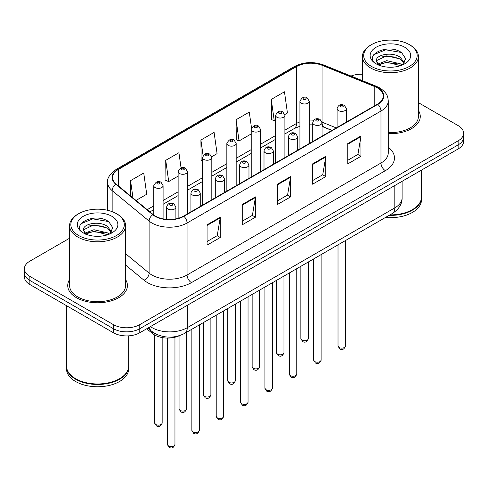 <?xml version="1.0" encoding="UTF-8"?>
<svg xmlns="http://www.w3.org/2000/svg" width="488" height="488" viewBox="0 0 488 488"><rect width="100%" height="100%" fill="white"/><g stroke="black" fill="none" stroke-linecap="round" stroke-linejoin="round"><path stroke-width="0.73" d="M331.889 130.455L322.605 126.703A24.876 14.359 0 0 0 322.05 126.483M179.45 335.671A18.654 10.773 180 0 1 152.439 333.469L146.717 328.753M69.595 279.539A29.847 17.232 0 0 0 67.728 285.535A29.847 17.232 0 0 0 76.47 297.723A29.847 17.232 0 0 0 109.001 301.456A29.847 17.232 0 0 0 127.429 285.535A29.847 17.232 0 0 0 125.562 279.539A29.847 17.232 0 0 1 127.429 285.535A29.847 17.232 0 0 1 109.001 301.456A29.847 17.232 0 0 1 76.47 297.723A29.847 17.232 0 0 1 67.728 285.535A29.847 17.232 0 0 1 69.595 279.539M377.45 87.907A19.898 11.486 180 0 1 383.281 96.026A19.898 11.486 180 0 1 377.45 104.151L183.543 216.105A19.898 11.486 180 0 1 153.171 214.574L116.229 184.11A19.898 11.486 180 0 1 112.63 177.522A19.898 11.486 180 0 1 118.456 169.397L296.551 66.575A19.898 11.486 180 0 1 322.037 65.288L374.796 86.62A19.898 11.486 180 0 1 377.45 87.907M377.803 87.7A20.398 11.773 0 0 0 375.077 86.382L322.318 65.056A20.398 11.773 0 0 0 296.198 66.374L118.108 169.196A20.398 11.773 0 0 0 115.821 184.275L152.762 214.738A20.398 11.773 0 0 0 183.891 216.306L377.803 104.353A20.398 11.773 0 0 0 377.803 87.7M69.595 238.229L29.866 261.165A18.654 10.773 0 0 0 24.4 268.784L24.4 276.903A18.654 10.773 0 0 0 29.866 284.522L113.405 332.755L113.405 328.692A18.654 10.773 0 0 0 139.788 328.692L458.134 144.899A18.654 10.773 0 0 0 463.6 137.281A18.654 10.773 0 0 1 458.134 144.899L139.788 328.692A18.654 10.773 0 0 1 113.405 328.692L29.866 280.46L113.405 328.692L113.405 324.63A18.654 10.773 0 0 0 139.788 324.63L458.134 140.837A18.654 10.773 0 0 0 463.6 133.218A18.654 10.773 0 0 0 458.134 125.605L418.405 102.663M24.4 272.847A18.654 10.773 0 0 0 29.866 280.46A18.654 10.773 0 0 1 24.4 272.847M207.064 224.816L207.064 245.122L220.259 237.51L220.259 217.197L207.064 224.816M207.064 241.517L217.227 235.655L220.204 217.874A4.978 2.873 -120 0 0 220.259 217.197M217.136 235.704L220.259 237.51M242.243 204.502L242.243 224.816L255.431 217.197L255.431 196.89L242.243 204.502M242.243 221.21L252.4 215.342L255.376 197.561A4.978 2.873 -120 0 0 255.431 196.89M252.314 215.397L255.431 217.197M347.773 143.576L347.773 163.889L360.961 156.27L360.961 135.963L347.773 143.576M347.773 160.284L357.93 154.415L360.906 136.634A4.978 2.873 -120 0 0 360.961 135.963M357.838 154.47L360.961 156.27M312.595 163.889L312.595 184.196L325.783 176.583L325.783 156.27L312.595 163.889M312.595 180.59L322.751 174.728L325.734 156.947A4.978 2.873 -120 0 0 325.783 156.27M322.666 174.777L325.783 176.583M277.416 184.196L277.416 204.502L290.61 196.89L290.61 176.583L277.416 184.196M277.416 200.904L287.578 195.035L290.555 177.254A4.978 2.873 -120 0 0 290.61 176.583M287.487 195.09L290.61 196.89M388.253 133.651A29.847 17.232 0 0 0 420.272 116.467A29.847 17.232 0 0 0 418.405 110.471A29.847 17.232 0 0 1 420.272 116.467A29.847 17.232 0 0 1 388.253 133.651M362.438 74.231A18.654 10.773 0 0 0 351.006 76.043M24.4 268.784A18.654 10.773 0 0 0 29.866 276.397L113.405 324.63M136.018 200.428L146.723 194.248L143.746 173.026L130.558 180.639L130.558 195.926M251.503 127.972L249.276 112.1L236.088 119.712L236.296 139.903M284.803 114.528L287.432 113.009L284.455 91.793L271.261 99.406L271.474 119.591M181.048 167.872L178.925 152.72L165.731 160.332L165.944 180.517M211.725 156.721L217.081 153.629L214.098 132.407L200.91 140.025L201.123 160.21M202.489 160.723L200.91 160.131M200.91 140.025L203.087 155.538M236.088 119.712L239.065 140.934L251.21 133.925M239.065 140.934L236.088 139.824M271.261 99.406L274.238 120.627L275.567 119.859M274.238 120.627L271.261 119.511M165.731 160.332L168.708 181.554L178.132 176.113M168.708 181.554L165.731 180.438M130.558 180.639L132.98 197.927M113.405 332.755A18.654 10.773 0 0 0 139.788 332.755L458.134 148.962A18.654 10.773 0 0 0 463.6 141.343L463.6 133.218M371.514 66.453A26.736 15.439 0 0 0 409.328 66.453A26.736 15.439 0 0 0 409.328 44.622L410.207 45.128A27.981 16.153 0 0 1 418.405 56.553A27.981 16.153 0 0 1 401.13 71.48A27.981 16.153 0 0 1 370.636 67.978A27.981 16.153 0 0 1 362.438 56.553A27.981 16.153 0 0 1 370.636 45.128L371.514 44.622A26.736 15.439 0 0 0 371.514 66.453M388.253 132.571A27.981 16.153 0 0 0 418.405 116.467L418.405 56.553M389.924 214.891A31.092 17.952 0 0 0 412.409 209.633A31.092 17.952 0 0 0 421.516 196.939L421.516 170.105M389.796 214.964A30.781 17.769 0 0 0 412.189 209.761A30.781 17.769 0 0 0 412.299 209.7M389.07 215.385A31.092 17.952 0 0 0 421.516 197.451A31.092 17.952 0 0 0 421.51 197.195M385.477 217.453A31.092 17.952 0 0 0 421.516 199.732L421.516 197.451M387.027 67.082L391.766 67.216M377.73 64.105L386.783 60.652L400.361 63.824L402.008 65.148M378.566 64.971L386.783 62.263L400.66 65.642M376.364 60.701L378.688 65.087M376.394 61.134C374.875 54.876 392.035 51.155 400.361 57.377L404.4 62.958M376.455 61.525L376.846 60.475L386.783 55.815L400.361 58.987L404.082 63.373M402.484 64.947L405.662 58.712L401.642 52.655C387.417 42.432 362.139 55.907 376.736 64.166L376.809 64.215M404.759 47.263A20.276 11.706 0 0 0 376.083 47.263A20.276 11.706 0 0 0 376.083 63.818A20.276 11.706 0 0 0 404.759 63.818A20.276 11.706 0 0 0 404.759 47.263M378.359 65.093L376.425 61.366M410.207 45.128L409.328 44.622A26.736 15.439 0 0 0 371.514 44.622M373.771 54.687L385.679 49.8L401.368 52.472M381.207 57.059L385.679 56.254L396.878 57.212M381.207 63.513L385.679 62.702L396.878 63.66M78.672 235.527A26.736 15.439 0 0 0 116.486 235.527A26.736 15.439 0 0 0 116.486 213.695L117.364 214.201A27.981 16.153 0 0 1 125.562 225.627A27.981 16.153 0 0 1 108.287 240.554A27.981 16.153 0 0 1 77.793 237.046A27.981 16.153 0 0 1 69.595 225.627A27.981 16.153 0 0 1 77.793 214.201L78.672 213.695A26.736 15.439 0 0 0 78.672 235.527M69.595 225.627L69.595 285.535A27.981 16.153 0 0 0 77.793 296.96A27.981 16.153 0 0 0 108.287 300.462A27.981 16.153 0 0 0 125.562 285.535L125.562 225.627M119.456 378.767A30.781 17.769 0 0 1 119.347 378.834A30.781 17.769 0 0 1 75.811 378.834L75.591 378.706A31.092 17.952 0 0 0 119.566 378.706A31.092 17.952 0 0 0 128.667 366.012L128.667 335.842M66.49 366.268A31.092 17.952 0 0 0 66.484 366.519A31.092 17.952 0 0 0 75.591 379.213A31.092 17.952 0 0 0 109.477 383.104A31.092 17.952 0 0 0 128.667 366.519A31.092 17.952 0 0 0 128.667 366.268M66.484 366.519L66.484 368.806A31.092 17.952 0 0 0 75.591 381.5A31.092 17.952 0 0 0 109.477 385.392A31.092 17.952 0 0 0 128.667 368.806L128.667 366.519M94.184 236.149L98.924 236.29M84.888 233.172L93.94 229.72L107.519 232.898L109.166 234.216M85.717 234.045L93.94 231.336L107.817 234.716M83.521 229.769L85.845 234.155M83.546 230.202C82.033 223.949 99.192 220.228 107.519 226.45L111.557 232.026M83.613 230.592L84.003 229.549L93.94 224.883L107.519 228.061L111.24 232.447M109.641 234.02L112.819 227.78L108.8 221.729C94.574 211.499 69.296 224.974 83.893 233.24L83.96 233.282M111.917 216.33A20.276 11.706 0 0 0 83.241 216.33A20.276 11.706 0 0 0 83.241 232.886A20.276 11.706 0 0 0 111.917 232.886A20.276 11.706 0 0 0 111.917 216.33M85.516 234.167L83.582 230.44M66.484 305.665L66.484 366.012A31.092 17.952 0 0 0 75.591 378.706L75.811 378.834M117.364 214.201L116.486 213.695A26.736 15.439 0 0 0 78.672 213.695M80.929 223.76L92.836 218.874L108.525 221.54M88.365 226.133L92.836 225.322L104.035 226.286M88.365 232.581L92.836 231.769L104.035 232.733M152.439 331.901L152.439 333.469M388.253 147.199A31.092 17.952 180 0 1 385.368 170.666L191.455 282.619A6.216 3.593 60 0 1 187.056 275L380.969 163.047A24.876 14.359 0 0 0 388.253 152.897L388.253 100.9A24.876 14.359 180 0 1 380.969 111.057A6.216 3.593 -120 0 0 377.803 104.353M191.455 282.619A31.092 17.952 180 0 1 147.486 282.619A31.092 17.952 180 0 1 144.003 280.222L125.562 265.014M152.762 214.738A6.216 4.16 129.5 0 0 149.096 221.094L149.096 273.085A24.876 14.359 0 0 0 151.884 275A24.876 14.359 0 0 0 187.056 275L187.056 223.01A24.876 14.359 180 0 1 149.096 221.094L112.155 190.631A24.876 14.359 180 0 1 107.653 182.396L107.653 210.31M388.253 100.9C387.85 96.63 387.454 93.074 379.682 87.901L376.413 86.315A6.216 2.91 112 0 0 375.077 86.382M376.413 86.315L323.654 64.989C313.351 61.342 303.573 61.872 294.319 66.575A6.216 3.593 60 0 1 296.198 66.374M118.108 169.196A6.216 3.593 -120 0 0 116.229 169.397C109.776 174.033 106.915 178.37 107.653 182.396M115.821 184.275A6.216 4.16 129.5 0 0 112.155 190.631L112.155 211.664M323.654 64.989A6.216 2.91 112 0 0 322.318 65.056M183.891 216.306A6.216 3.593 60 0 1 187.056 223.01L380.969 111.057L380.969 163.047A6.216 3.593 60 0 0 385.368 170.666M139.788 324.63L139.788 332.755M458.134 140.837L458.134 148.962M29.866 276.397L29.866 284.522M125.562 253.681L149.096 273.085A6.216 4.16 -50.5 0 1 144.003 280.222M118.456 169.397L118.456 185.952M374.796 86.62L374.796 105.689M322.037 65.288L322.037 122.159A19.898 11.486 0 0 0 322.001 122.14M336.287 127.917L322.037 122.159A11.194 5.24 -68 0 0 322.037 122.439M313.717 120.219A19.898 11.486 0 0 0 309.258 120.103M299.925 121.878A19.898 11.486 0 0 0 296.551 123.446L284.894 130.174M296.551 66.575L296.551 123.446A11.194 6.46 60 0 1 294.233 128.57L284.894 133.956M275.567 135.56L260.537 144.234M251.21 149.621L236.174 158.301M226.847 163.687L211.816 172.362M202.489 177.748L187.459 186.428M178.132 191.814L163.096 200.495M153.769 205.875L147.217 209.663M332.023 130.381L324.258 127.24A11.194 5.24 -68 0 1 322.05 122.775M277.416 184.842L290.555 177.254M312.595 164.529L325.734 156.947M347.773 144.222L360.906 136.634M242.243 205.149L255.376 197.561M207.064 225.456L220.204 217.874M150.432 326.612A24.876 14.359 0 0 0 152.103 327.68A24.876 14.359 0 0 0 187.276 327.68L394.816 207.857A24.876 14.359 0 0 0 402.106 197.701C402.283 203.874 399.001 209.157 392.242 213.549L184.702 333.371A12.438 7.18 60 0 0 187.276 327.68L187.276 305.336M394.816 185.513L394.816 207.857A12.438 7.18 60 0 1 392.242 213.549M149.426 327.192A12.438 8.32 129.5 0 0 151.591 331.236L147.815 328.125M345.48 345.986C344.247 349.341 342.338 350.323 339.752 348.932L338.013 345.986A3.733 2.153 0 0 0 339.105 347.505A3.733 2.153 0 0 0 343.174 347.975A3.733 2.153 0 0 0 345.48 345.986L345.48 240.547M338.446 110.575A4.667 2.69 180 0 1 337.08 108.671C338.275 104.847 340.715 103.737 344.4 105.347L346.413 108.671A4.667 2.69 180 0 1 343.534 111.16A4.667 2.69 180 0 1 338.446 110.575M342.844 105.499A1.555 0.897 0 0 0 340.648 105.499A1.555 0.897 0 0 0 340.648 106.768A1.555 0.897 0 0 0 342.844 106.768A1.555 0.897 0 0 0 342.844 105.499M301.95 340.118A3.733 2.153 0 0 0 306.019 340.587A3.733 2.153 0 0 0 308.325 338.599C307.092 341.954 305.183 342.936 302.597 341.545L300.858 338.599A3.733 2.153 0 0 0 301.95 340.118M309.258 143.527L309.258 101.284A4.667 2.69 180 0 1 306.379 103.773A4.667 2.69 180 0 1 301.291 103.188A4.667 2.69 180 0 1 299.925 101.284L299.925 148.907M303.493 99.381A1.555 0.897 0 0 0 305.689 99.381A1.555 0.897 0 0 0 305.689 98.112A1.555 0.897 0 0 0 303.493 98.112A1.555 0.897 0 0 0 303.493 99.381M321.116 360.046C319.89 363.401 317.981 364.384 315.394 362.993L313.656 360.046A3.733 2.153 0 0 0 314.748 361.571A3.733 2.153 0 0 0 318.816 362.041A3.733 2.153 0 0 0 321.116 360.046L321.116 254.614M314.089 124.641A4.667 2.69 180 0 1 312.723 122.738C313.912 118.907 316.352 117.797 320.043 119.407L322.05 122.738A4.667 2.69 180 0 1 319.17 125.221A4.667 2.69 180 0 1 314.089 124.641M318.487 119.56A1.555 0.897 0 0 0 316.285 119.56A1.555 0.897 0 0 0 316.285 120.829A1.555 0.897 0 0 0 318.487 120.829A1.555 0.897 0 0 0 318.487 119.56M296.759 374.113C295.527 377.468 293.624 378.45 291.031 377.059L289.299 374.113A3.733 2.153 0 0 0 290.39 375.638A3.733 2.153 0 0 0 294.453 376.102A3.733 2.153 0 0 0 296.759 374.113L296.759 268.674M289.732 138.702A4.667 2.69 180 0 1 288.365 136.799C289.555 132.974 291.995 131.864 295.679 133.474L297.692 136.799A4.667 2.69 180 0 1 294.813 139.287A4.667 2.69 180 0 1 289.732 138.702M294.124 133.627A1.555 0.897 0 0 0 291.928 133.627A1.555 0.897 0 0 0 291.928 134.895A1.555 0.897 0 0 0 294.124 134.895A1.555 0.897 0 0 0 294.124 133.627M272.396 388.173C271.169 391.529 269.26 392.511 266.674 391.12L264.935 388.173A3.733 2.153 0 0 0 266.027 389.699A3.733 2.153 0 0 0 270.096 390.168A3.733 2.153 0 0 0 272.396 388.173L272.396 282.741M265.368 152.768A4.667 2.69 180 0 1 264.002 150.865C265.197 147.034 267.637 145.93 271.322 147.535L273.329 150.865A4.667 2.69 180 0 1 270.45 153.348A4.667 2.69 180 0 1 265.368 152.768M269.766 147.687A1.555 0.897 0 0 0 267.57 147.687A1.555 0.897 0 0 0 267.57 148.962A1.555 0.897 0 0 0 269.766 148.962A1.555 0.897 0 0 0 269.766 147.687M248.038 402.24C246.812 405.595 244.903 406.577 242.316 405.186L240.578 402.24A3.733 2.153 0 0 0 241.67 403.765A3.733 2.153 0 0 0 245.739 404.229A3.733 2.153 0 0 0 248.038 402.24L248.038 296.808M241.011 166.829A4.667 2.69 180 0 1 239.645 164.926C240.834 161.101 243.274 159.991 246.965 161.601L248.971 164.926A4.667 2.69 180 0 1 246.092 167.414A4.667 2.69 180 0 1 241.011 166.829M245.409 161.754A1.555 0.897 0 0 0 243.207 161.754A1.555 0.897 0 0 0 243.207 163.023A1.555 0.897 0 0 0 245.409 163.023A1.555 0.897 0 0 0 245.409 161.754M277.593 354.184A3.733 2.153 0 0 0 281.661 354.648A3.733 2.153 0 0 0 283.961 352.659C282.735 356.014 280.826 356.996 278.239 355.606L276.501 352.659A3.733 2.153 0 0 0 277.593 354.184M284.894 157.587L284.894 115.345A4.667 2.69 180 0 1 282.015 117.834A4.667 2.69 180 0 1 276.934 117.254A4.667 2.69 180 0 1 275.567 115.345L275.567 162.974M279.13 113.442A1.555 0.897 0 0 0 281.332 113.442A1.555 0.897 0 0 0 281.332 112.173A1.555 0.897 0 0 0 279.13 112.173A1.555 0.897 0 0 0 279.13 113.442M253.235 368.245A3.733 2.153 0 0 0 257.298 368.715A3.733 2.153 0 0 0 259.604 366.726C258.372 370.081 256.468 371.063 253.876 369.672L252.144 366.726A3.733 2.153 0 0 0 253.235 368.245M260.537 171.654L260.537 129.411A4.667 2.69 180 0 1 257.658 131.9A4.667 2.69 180 0 1 252.577 131.315A4.667 2.69 180 0 1 251.21 129.411L251.21 177.04M254.773 127.508A1.555 0.897 0 0 0 256.969 127.508A1.555 0.897 0 0 0 256.969 126.239A1.555 0.897 0 0 0 254.773 126.239A1.555 0.897 0 0 0 254.773 127.508M228.872 382.311A3.733 2.153 0 0 0 232.941 382.781A3.733 2.153 0 0 0 235.24 380.786C234.014 384.141 232.105 385.123 229.519 383.733L227.78 380.786A3.733 2.153 0 0 0 228.872 382.311M236.174 185.714L236.174 143.478A4.667 2.69 180 0 1 233.294 145.961A4.667 2.69 180 0 1 228.213 145.381A4.667 2.69 180 0 1 226.847 143.478L226.847 191.101M230.415 141.569A1.555 0.897 0 0 0 232.611 141.569A1.555 0.897 0 0 0 232.611 140.3A1.555 0.897 0 0 0 230.415 140.3A1.555 0.897 0 0 0 230.415 141.569M223.681 416.301C222.449 419.662 220.539 420.644 217.953 419.253L216.214 416.301A3.733 2.153 0 0 0 217.312 417.826A3.733 2.153 0 0 0 221.375 418.295A3.733 2.153 0 0 0 223.681 416.301L223.681 310.868M216.648 180.895A4.667 2.69 180 0 1 215.287 178.992C216.477 175.161 218.917 174.057 222.601 175.662L224.614 178.992A4.667 2.69 180 0 1 221.735 181.481A4.667 2.69 180 0 1 216.648 180.895M221.046 175.82A1.555 0.897 0 0 0 218.85 175.82A1.555 0.897 0 0 0 218.85 177.089A1.555 0.897 0 0 0 221.046 177.089A1.555 0.897 0 0 0 221.046 175.82M199.317 430.367C198.091 433.722 196.182 434.704 193.596 433.313L191.857 430.367A3.733 2.153 0 0 0 192.949 431.892A3.733 2.153 0 0 0 197.018 432.356A3.733 2.153 0 0 0 199.317 430.367L199.317 324.935M192.29 194.956A4.667 2.69 180 0 1 190.924 193.053C192.119 189.228 194.553 188.118 198.244 189.728L200.251 193.053A4.667 2.69 180 0 1 197.372 195.542A4.667 2.69 180 0 1 192.29 194.956M196.688 189.881A1.555 0.897 0 0 0 194.486 189.881A1.555 0.897 0 0 0 194.486 191.15A1.555 0.897 0 0 0 196.688 191.15A1.555 0.897 0 0 0 196.688 189.881M174.96 444.434C173.734 447.789 171.825 448.771 169.232 447.38L167.5 444.434A3.733 2.153 0 0 0 168.592 445.953A3.733 2.153 0 0 0 172.654 446.422A3.733 2.153 0 0 0 174.96 444.434L174.96 337.22M167.933 209.023A4.667 2.69 180 0 1 166.567 207.119C167.756 203.295 170.196 202.184 173.881 203.789L175.894 207.119A4.667 2.69 180 0 1 173.014 209.608A4.667 2.69 180 0 1 167.933 209.023M172.331 203.947A1.555 0.897 0 0 0 170.129 203.947A1.555 0.897 0 0 0 170.129 205.216A1.555 0.897 0 0 0 172.331 205.216A1.555 0.897 0 0 0 172.331 203.947M204.515 396.378A3.733 2.153 0 0 0 208.583 396.842A3.733 2.153 0 0 0 210.883 394.853C209.657 398.208 207.748 399.19 205.161 397.799L203.423 394.853A3.733 2.153 0 0 0 204.515 396.378M211.816 199.781L211.816 157.539A4.667 2.69 180 0 1 208.937 160.027A4.667 2.69 180 0 1 203.856 159.442A4.667 2.69 180 0 1 202.489 157.539L202.489 205.167M206.052 155.635A1.555 0.897 0 0 0 208.254 155.635A1.555 0.897 0 0 0 208.254 154.367A1.555 0.897 0 0 0 206.052 154.367A1.555 0.897 0 0 0 206.052 155.635M180.157 410.439A3.733 2.153 0 0 0 184.22 410.908A3.733 2.153 0 0 0 186.526 408.913C185.294 412.275 183.384 413.257 180.798 411.86L179.059 408.913A3.733 2.153 0 0 0 180.157 410.439M187.459 213.842L187.459 171.605A4.667 2.69 180 0 1 184.58 174.094A4.667 2.69 180 0 1 179.493 173.508A4.667 2.69 180 0 1 178.132 171.605L178.132 218.325M181.695 169.702A1.555 0.897 0 0 0 183.891 169.702A1.555 0.897 0 0 0 183.891 168.433A1.555 0.897 0 0 0 181.695 168.433A1.555 0.897 0 0 0 181.695 169.702M155.794 424.505A3.733 2.153 0 0 0 159.863 424.969A3.733 2.153 0 0 0 162.162 422.98C160.936 426.335 159.027 427.317 156.441 425.926L154.702 422.98A3.733 2.153 0 0 0 155.794 424.505M163.096 218.862L163.096 185.666A4.667 2.69 180 0 1 160.216 188.154A4.667 2.69 180 0 1 155.135 187.569A4.667 2.69 180 0 1 153.769 185.666L153.769 215.037M157.337 183.762A1.555 0.897 0 0 0 159.533 183.762A1.555 0.897 0 0 0 159.533 182.494A1.555 0.897 0 0 0 157.337 182.494A1.555 0.897 0 0 0 157.337 183.762M294.319 66.575L116.229 169.397M324.258 127.24L322.05 126.453M312.723 124.861L309.258 124.83M299.925 126.233L294.233 128.57M275.567 139.342L260.537 148.023M251.21 153.409L236.174 162.083M226.847 167.469L211.816 176.15M202.489 181.536L187.459 190.216M178.132 195.596L163.096 204.277M153.769 209.663L149.914 211.89M184.702 333.371C174.692 338.397 164.688 338.397 154.678 333.371L151.591 331.236M402.106 197.701L402.106 181.31M338.013 345.986L338.013 244.86M337.08 127.459L337.08 108.671M346.413 122.073L346.413 108.671M308.325 338.599L308.325 262.001M309.258 101.284L307.245 97.954C304.543 96.002 302.103 97.112 299.925 101.284M300.858 338.599L300.858 266.308M313.656 360.046L313.656 258.921M312.723 141.52L312.723 122.738M322.05 136.14L322.05 122.738M289.299 374.113L289.299 272.987M288.365 155.587L288.365 136.799M297.692 150.2L297.692 136.799M264.935 388.173L264.935 287.048M264.002 169.653L264.002 150.865M273.329 164.267L273.329 150.865M240.578 402.24L240.578 301.114M239.645 183.714L239.645 164.926M248.971 178.327L248.971 164.926M283.961 352.659L283.961 276.062M284.894 115.345L282.887 112.02C280.179 110.068 277.739 111.179 275.567 115.345M276.501 352.659L276.501 280.374M259.604 366.726L259.604 290.128M260.537 129.411L258.524 126.087C255.822 124.129 253.382 125.239 251.21 129.411M252.144 366.726L252.144 294.435M235.24 380.786L235.24 304.195M236.174 143.478L234.167 140.148C231.458 138.196 229.024 139.306 226.847 143.478M227.78 380.786L227.78 308.501M362.438 80.666L362.438 56.553M216.214 416.301L216.214 315.175M215.287 197.78L215.287 178.992M224.614 192.394L224.614 178.992M191.857 430.367L191.857 329.241M190.924 211.841L190.924 193.053M200.251 206.454L200.251 193.053M167.5 444.434L167.5 338.062M166.567 219.35L166.567 207.119M175.894 218.856L175.894 207.119M210.883 394.853L210.883 318.255M211.816 157.539L209.809 154.214C207.101 152.256 204.661 153.366 202.489 157.539M203.423 394.853L203.423 322.562M186.526 408.913L186.526 332.322M187.459 171.605L185.446 168.275C182.744 166.323 180.304 167.433 178.132 171.605M179.059 408.913L179.059 335.842M162.162 422.98L162.162 337.574M163.096 185.666L161.089 182.341C158.38 180.389 155.94 181.493 153.769 185.666M154.702 422.98L154.702 335.012"/></g></svg>

